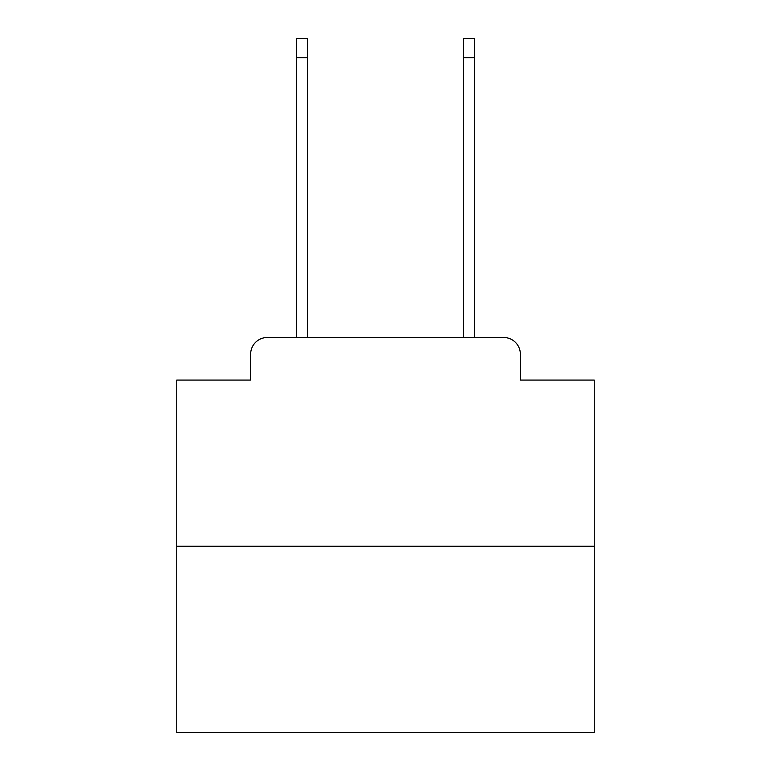 <?xml version="1.0" encoding="UTF-8"?>
<svg xmlns="http://www.w3.org/2000/svg" width="771" height="771" viewBox="0 0 771 771"><rect width="100%" height="100%" fill="white"/><g stroke="black" fill="none" stroke-linecap="round" stroke-linejoin="round"><path stroke-width="1.16" d="M250.642 354.188L250.642 380.074L250.642 354.188A16.702 16.702 0 0 1 267.344 337.486L296.575 337.486L296.575 38.55L307.427 38.55L307.427 337.486L320.37 337.486M594.258 546.244L176.742 546.244L176.742 732.45L594.258 732.45L594.258 380.074L520.358 380.074L520.358 354.188A16.702 16.702 0 0 0 503.656 337.486L267.344 337.486M176.742 546.244L176.742 380.074L250.642 380.074M450.63 337.486L463.573 337.486L463.573 38.55L474.425 38.55L474.425 337.486L503.656 337.486M520.358 380.074L520.358 354.188M296.575 57.758L307.427 57.758M474.425 57.758L463.573 57.758"/></g></svg>
